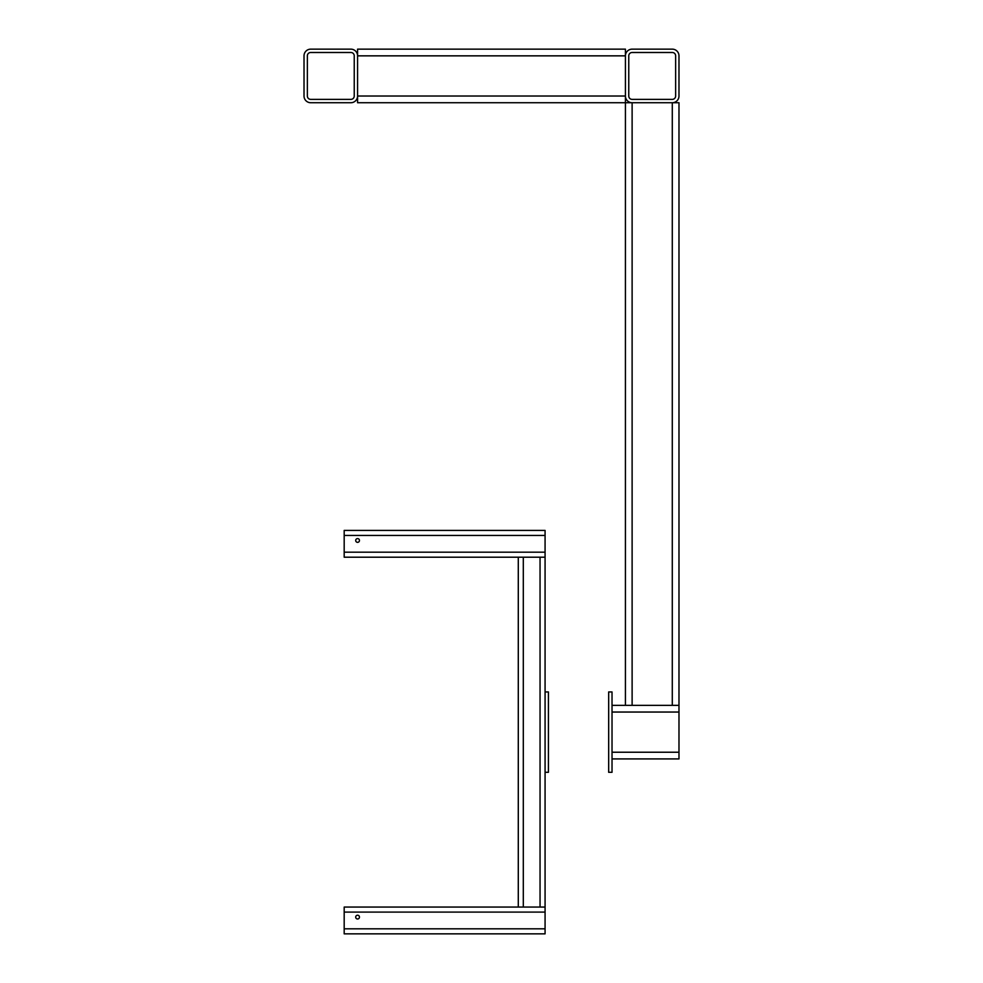 <?xml version="1.0" encoding="UTF-8"?>
<svg xmlns="http://www.w3.org/2000/svg" width="983" height="983" viewBox="0 0 983 983"><rect width="100%" height="100%" fill="white"/><g stroke="black" fill="none" stroke-linecap="round" stroke-linejoin="round"><path stroke-width="1.47" d="M357.579 102.723L357.579 49.15L625.421 49.15L625.421 102.723L357.579 102.723M632.118 705.352L632.118 102.723L678.983 102.723L678.983 705.352L625.421 705.352L625.421 102.723L632.118 102.723A6.697 6.697 0 0 1 625.421 96.027L625.421 55.847L357.579 55.847A6.697 6.697 0 0 0 350.882 49.15L310.714 49.15A6.697 6.697 0 0 0 304.017 55.847L304.017 96.027A6.697 6.697 0 0 0 310.714 102.723L350.882 102.723A6.697 6.697 0 0 0 357.579 96.027L357.579 55.847M678.983 705.352L678.983 758.913L612.028 758.913L678.983 758.913M612.028 705.352L625.421 705.352M518.287 907.063L518.287 557.201L344.185 557.201L545.074 557.201L545.074 907.063L344.185 907.063L344.185 933.85L545.074 933.85L545.074 928.824L344.185 928.824M357.579 915.222A1.88 1.88 0 0 0 355.699 917.114A1.88 1.88 0 0 0 357.579 918.994A1.88 1.88 0 0 0 359.459 917.114A1.88 1.88 0 0 0 357.579 915.222M545.074 907.063L545.074 928.824M357.579 538.586A1.88 1.88 0 0 0 355.699 540.466A1.88 1.88 0 0 0 357.579 542.346A1.88 1.88 0 0 0 359.459 540.466A1.88 1.88 0 0 0 357.579 538.586M344.185 557.201L344.185 530.415L545.074 530.415L545.074 557.201M545.074 691.958L548.416 691.958L548.416 772.306L545.074 772.306M608.674 772.306L612.028 772.306L612.028 691.958L608.674 691.958L608.674 772.306M632.118 102.723L672.286 102.723A6.697 6.697 0 0 0 678.983 96.027L678.983 55.847A6.697 6.697 0 0 0 672.286 49.15L632.118 49.15A6.697 6.697 0 0 0 625.421 55.847M672.286 99.369A3.342 3.342 0 0 0 675.64 96.027L675.64 55.847A3.342 3.342 0 0 0 672.286 52.492L632.118 52.492A3.342 3.342 0 0 0 628.764 55.847L628.764 96.027A3.342 3.342 0 0 0 632.118 99.369L672.286 99.369M350.882 99.369A3.342 3.342 0 0 0 354.236 96.027L354.236 55.847A3.342 3.342 0 0 0 350.882 52.492L310.714 52.492A3.342 3.342 0 0 0 307.36 55.847L307.36 96.027A3.342 3.342 0 0 0 310.714 99.369L350.882 99.369M625.421 96.027L357.579 96.027M672.286 705.352L672.286 102.723M612.028 712.048L678.983 712.048M612.028 752.228L678.983 752.228M540.048 557.201L540.048 907.063M523.3 557.201L523.3 907.063M545.074 912.089L344.185 912.089M344.185 535.44L545.074 535.44M344.185 552.188L545.074 552.188"/></g></svg>
